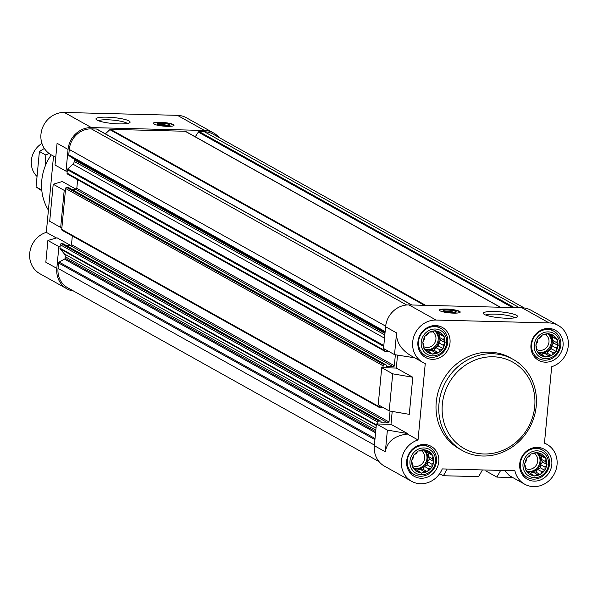 <?xml version="1.0" encoding="UTF-8"?>
<svg xmlns="http://www.w3.org/2000/svg" width="598" height="598" viewBox="0 0 598 598"><rect width="100%" height="100%" fill="white"/><g stroke="black" fill="none" stroke-linecap="round" stroke-linejoin="round"><path stroke-width="0.9" d="M552.986 335.209L553.591 335.224L554.645 337.892L557.291 339.649L556.805 342.706L558.24 345.592L556.282 348.193L556.177 351.467L553.232 352.872L551.655 355.683L548.456 355.504L545.892 357.126L543.246 355.369L540.428 355.399L538.992 352.514L536.727 350.966L536.832 347.7L535.778 345.024L537.355 342.213L537.841 339.156L540.405 337.534L542.364 334.94L545.182 334.91L548.127 333.497L550.392 335.037L552.986 335.209A11.743 10.749 119.2 0 0 548.62 333.826M556.798 339.32A11.743 10.749 119.2 0 0 553.838 335.777M557.986 345.039A11.743 10.749 119.2 0 0 557.231 340.284M556.237 350.832A11.743 10.749 119.2 0 0 557.882 346.137M552.006 355.145A11.743 10.749 119.2 0 0 555.624 351.766M546.445 356.819A11.743 10.749 119.2 0 0 551.05 355.668M541.026 355.414A11.743 10.749 119.2 0 0 545.398 356.789M537.221 351.303A11.743 10.749 119.2 0 0 540.181 354.838M536.032 345.584A11.743 10.749 119.2 0 0 536.787 350.338M537.781 339.791A11.743 10.749 119.2 0 0 536.129 344.485M542.005 335.478A11.743 10.749 119.2 0 0 538.394 338.849M547.574 333.796A11.743 10.749 119.2 0 0 542.962 334.955M559.758 345.637A13.687 12.528 119.2 0 0 541.728 333.527A13.687 12.528 119.2 0 0 539.538 356.767A13.687 12.528 119.2 0 0 559.758 345.637M541.743 454.136L542.349 454.151L543.403 456.827L546.049 458.584L545.563 461.641L546.998 464.526L545.04 467.128L544.935 470.394L541.99 471.807L540.413 474.618L537.213 474.431L534.649 476.053L532.003 474.304L529.185 474.326L527.75 471.441L525.485 469.901L525.59 466.627L524.536 463.958L526.113 461.148L526.599 458.09L529.163 456.468L531.121 453.867L533.939 453.837L536.884 452.432L539.149 453.972L541.743 454.136A11.743 10.749 119.2 0 0 537.378 452.761M545.555 458.255A11.743 10.749 119.2 0 0 542.595 454.712M546.744 463.973A11.743 10.749 119.2 0 0 545.989 459.219M544.995 469.759A11.743 10.749 119.2 0 0 546.639 465.065M540.764 474.072A11.743 10.749 119.2 0 0 544.382 470.701M535.203 475.754A11.743 10.749 119.2 0 0 539.807 474.603M529.783 474.349A11.743 10.749 119.2 0 0 534.156 475.724M525.978 470.23A11.743 10.749 119.2 0 0 528.938 473.773M524.79 464.511A11.743 10.749 119.2 0 0 525.545 469.266M526.539 458.718A11.743 10.749 119.2 0 0 524.887 463.413M530.762 454.413A11.743 10.749 119.2 0 0 527.152 457.784M536.331 452.731A11.743 10.749 119.2 0 0 531.719 453.882M548.515 464.564A13.687 12.528 119.2 0 0 530.486 452.462A13.687 12.528 119.2 0 0 528.296 475.694A13.687 12.528 119.2 0 0 548.515 464.564M428.699 451.266L429.304 451.281L430.358 453.957L433.004 455.706L432.511 458.771L433.946 461.656L431.995 464.25L431.883 467.524L428.938 468.929L427.368 471.74L424.169 471.56L421.605 473.182L418.959 471.426L416.141 471.456L414.706 468.57L412.433 467.031L412.545 463.756L411.491 461.08L413.061 458.277L413.554 455.213L416.118 453.59L418.069 450.997L420.895 450.967L423.84 449.554L426.105 451.101L428.699 451.266A11.743 10.749 119.2 0 0 424.326 449.883M432.511 455.377A11.743 10.749 119.2 0 0 429.551 451.834M433.7 461.095A11.743 10.749 119.2 0 0 432.945 456.341M431.943 466.889A11.743 10.749 119.2 0 0 433.595 462.194M427.72 471.202A11.743 10.749 119.2 0 0 431.337 467.823M422.158 472.876A11.743 10.749 119.2 0 0 426.763 471.725M416.739 471.471A11.743 10.749 119.2 0 0 421.112 472.854M412.926 467.359A11.743 10.749 119.2 0 0 415.887 470.903M411.738 461.641A11.743 10.749 119.2 0 0 412.5 466.395M413.495 455.848A11.743 10.749 119.2 0 0 411.843 460.542M417.718 451.535A11.743 10.749 119.2 0 0 414.108 454.914M423.287 449.86A11.743 10.749 119.2 0 0 418.675 451.012M435.471 461.693A13.687 12.528 119.2 0 0 417.441 449.591A13.687 12.528 119.2 0 0 415.244 472.824A13.687 12.528 119.2 0 0 435.471 461.693M439.941 332.331L440.547 332.346L441.601 335.022L444.247 336.779L443.753 339.836L445.189 342.721L443.238 345.323L443.125 348.589L440.18 350.002L438.611 352.813L435.411 352.626L432.847 354.248L430.201 352.499L427.383 352.521L425.948 349.636L423.676 348.096L423.788 344.822L422.734 342.153L424.303 339.343L424.797 336.285L427.361 334.663L429.312 332.062L432.137 332.032L435.082 330.619L437.347 332.167L439.941 332.331A11.743 10.749 119.2 0 0 435.568 330.956M443.753 336.45A11.743 10.749 119.2 0 0 440.793 332.907M444.942 342.168A11.743 10.749 119.2 0 0 444.187 337.414M443.185 347.954A11.743 10.749 119.2 0 0 444.837 343.259M438.962 352.267A11.743 10.749 119.2 0 0 442.58 348.896M433.401 353.949A11.743 10.749 119.2 0 0 438.005 352.798M427.981 352.543A11.743 10.749 119.2 0 0 432.354 353.919M424.169 348.425A11.743 10.749 119.2 0 0 427.129 351.968M422.98 342.706A11.743 10.749 119.2 0 0 423.743 347.46M424.737 336.913A11.743 10.749 119.2 0 0 423.085 341.608M428.96 332.608A11.743 10.749 119.2 0 0 425.35 335.979M434.529 330.926A11.743 10.749 119.2 0 0 429.917 332.077M446.713 342.759A13.687 12.528 119.2 0 0 428.684 330.657A13.687 12.528 119.2 0 0 426.486 353.889A13.687 12.528 119.2 0 0 446.713 342.759M436.077 320.057L549.121 322.927A22.829 20.9 -60.8 0 1 558.136 325.379A22.829 20.9 -60.8 0 1 568.1 347.289A22.829 20.9 -60.8 0 1 551.685 366.724L544.457 443.163A22.829 20.9 -60.8 0 1 546.893 444.307A22.829 20.9 -60.8 0 1 554.017 474.431A22.829 20.9 -60.8 0 1 524.633 484.171A22.829 20.9 -60.8 0 1 514.908 470.761L442.251 468.914A22.829 20.9 -60.8 0 1 411.588 481.3A22.829 20.9 -60.8 0 1 401.624 459.391A22.829 20.9 -60.8 0 1 418.039 439.956L425.268 363.509A22.829 20.9 -60.8 0 1 422.831 362.366A22.829 20.9 -60.8 0 1 413.696 336.936A22.829 20.9 -60.8 0 1 436.077 320.057L408.98 304.92A22.829 20.9 -60.8 0 0 385.59 326.762L383.535 348.499L394.523 354.636L414.631 357.783M408.98 304.92L522.024 307.798A22.829 20.9 -60.8 0 1 531.039 310.242L558.136 325.379M395.368 354.778L394.336 365.699A1.046 0.957 -60.8 0 1 393.267 366.694L386.704 366.529A0.523 0.478 -60.8 0 1 386.263 366.006L386.323 365.363A0.523 0.478 -60.8 0 0 385.889 364.84L384.185 364.795A1.046 0.957 -60.8 0 0 383.116 365.797L382.937 367.718L381.718 367.68L378.213 404.771L389.201 410.908L409.279 414.347L412.784 377.256L392.707 373.817L389.201 410.908M390.046 411.05L389.014 421.964A1.046 0.957 -60.8 0 1 387.945 422.965L381.382 422.793A0.523 0.478 -60.8 0 1 380.948 422.27L381.008 421.635A0.523 0.478 -60.8 0 0 380.567 421.112L378.87 421.067A1.046 0.957 -60.8 0 0 377.801 422.068L377.615 423.982L376.404 423.952L374.348 445.689L385.336 451.826C387.07 441.601 394.433 435.665 407.425 434.021L418.039 439.956M411.588 481.3L384.484 466.163A22.829 20.9 -60.8 0 1 374.348 445.689M485.972 470.028L485.882 470.962L496.871 477.099L512.68 477.496M447.177 469.041L443.387 475.739L478.639 476.636L482.429 469.938M443.387 475.739L439.657 473.653M422.831 362.366L411.252 355.9C401.109 349.785 396.212 342.116 396.579 332.899L394.523 354.636M392.707 373.817L381.718 367.68M524.633 484.171L509.317 475.619L504.734 470.506M397.528 355.152L396.31 368.054L382.937 367.718M412.784 377.256L396.31 368.054M392.206 411.424L390.987 424.326L377.615 423.982M407.425 434.021L407.47 433.528L390.987 424.326M379.042 461.626L67.596 287.698A21.528 19.712 -60.8 0 1 58.036 268.397L58.552 262.956A1.046 0.957 -60.8 0 1 59.12 262.081L64.517 259.113A1.046 0.957 -60.8 0 0 65.092 258.239L65.234 256.714A3.917 3.581 -60.8 0 0 64.42 253.971L60.166 248.88A1.046 0.957 -60.8 0 1 59.95 248.148L60.092 246.653L58.873 246.623L56.817 268.367A22.829 20.9 -60.8 0 0 66.961 288.834L39.864 273.705A22.829 20.9 -60.8 0 1 29.9 251.788A22.829 20.9 -60.8 0 1 46.315 232.353L53.521 156.115M73.681 291.091A22.829 20.9 -60.8 0 1 66.961 288.834M60.69 227.442L61.908 227.472L65.414 190.388L64.195 190.358L60.69 227.442L49.701 221.305L53.207 184.221L62.304 181.523L76.178 189.274M66.012 171.17L55.023 165.033L57.079 143.296L68.06 149.433L66.012 171.17L67.223 171.2L67.365 169.712A1.046 0.957 -60.8 0 1 67.716 168.995L72.911 164.144A3.917 3.581 -60.8 0 0 74.234 161.453L74.384 159.928A1.046 0.957 -60.8 0 0 73.98 159.031L69.166 155.801A1.046 0.957 -60.8 0 1 68.763 154.897L69.278 149.463A21.528 19.712 -60.8 0 1 91.33 128.869L96.495 129.004A1.046 0.957 -60.8 0 1 97.22 129.407M105.368 133.84L109.86 129.646A1.046 0.957 -60.8 0 1 110.578 129.362L185.133 131.254A1.046 0.957 -60.8 0 1 185.791 131.575M195.262 136.793L198.319 132.106A1.046 0.957 -60.8 0 1 199.209 131.612L204.374 131.747A21.528 19.712 -60.8 0 1 212.873 134.057L524.319 307.985M68.06 149.433A22.829 20.9 -60.8 0 1 91.449 127.591L204.494 130.469A22.829 20.9 -60.8 0 1 213.516 132.913A22.829 20.9 -60.8 0 1 218.958 137.45M64.195 190.358L53.207 184.221M55.749 157.364L51.107 154.77A22.829 20.9 -60.8 0 1 41.965 129.332A22.829 20.9 -60.8 0 1 64.352 112.461L177.397 115.332A22.829 20.9 -60.8 0 1 186.412 117.776L213.516 132.913M56.376 237.974L46.315 232.353M70.863 245.539L56.982 237.787L47.892 240.486L45.837 262.23L56.817 268.367M159.98 122.261A10.435 1.816 5.4 0 0 153.252 123.323A10.435 1.816 5.4 0 0 167.305 126.35A10.435 1.816 5.4 0 0 174.033 125.288A10.435 1.816 5.4 0 0 159.98 122.261M119.047 123.891A17.163 2.99 -174.6 0 1 96.158 119.465A17.163 2.99 -174.6 0 1 113.306 117.552A17.163 2.99 -174.6 0 1 129.796 122.642A17.163 2.99 -174.6 0 1 119.047 123.891M58.873 246.623L47.892 240.486M60.092 246.653L60.271 244.739A1.046 0.957 -60.8 0 1 61.34 243.737L63.044 243.782A0.523 0.478 -60.8 0 1 63.403 243.984M66.281 245.531L70.422 245.636A1.046 0.957 -60.8 0 0 71.491 244.634L72.313 235.978M62.596 230.439A1.046 0.957 -60.8 0 1 61.721 229.393L61.908 227.472M65.414 190.388L65.593 188.467A1.046 0.957 -60.8 0 1 66.662 187.466L68.366 187.51A0.523 0.478 -60.8 0 1 68.725 187.712M71.603 189.26L75.744 189.364A1.046 0.957 -60.8 0 0 76.813 188.37L77.628 179.714M67.918 174.168A1.046 0.957 -60.8 0 1 67.043 173.121L67.223 171.2M382.384 407.096L382.361 407.313A0.523 0.478 -60.8 0 1 381.823 407.814L380.126 407.769A1.046 0.957 -60.8 0 1 379.252 406.722L379.371 405.414M387.698 350.824L387.683 351.041A0.523 0.478 -60.8 0 1 387.145 351.542L385.441 351.497A1.046 0.957 -60.8 0 1 384.566 350.45L384.693 349.15M446.168 309.039A10.435 1.816 5.4 0 0 439.44 310.1A10.435 1.816 5.4 0 0 449.659 312.896A10.435 1.816 5.4 0 0 460.221 312.066A10.435 1.816 5.4 0 0 446.168 309.039M506.469 318.226A17.163 2.99 -174.6 0 1 483.58 313.801A17.163 2.99 -174.6 0 1 500.728 311.879A17.163 2.99 -174.6 0 1 517.218 316.977A17.163 2.99 -174.6 0 1 506.469 318.226M462.172 450.429L459.421 448.896A52.183 47.78 -60.8 0 1 436.241 402.103A52.183 47.78 -60.8 0 1 510.303 357.783L513.054 359.316A52.183 47.78 119.2 0 0 445.899 381.576A52.183 47.78 119.2 0 0 462.172 450.429A52.183 47.78 119.2 0 0 536.234 406.109A52.183 47.78 119.2 0 0 513.054 359.316M563.054 345.719A17.222 15.765 119.2 0 0 555.407 330.275A17.222 15.765 119.2 0 0 533.244 337.623A17.222 15.765 119.2 0 0 538.611 360.34A17.222 15.765 119.2 0 0 563.054 345.719M551.812 464.646A17.222 15.765 119.2 0 0 544.165 449.21A17.222 15.765 119.2 0 0 522.002 456.551A17.222 15.765 119.2 0 0 527.369 479.275A17.222 15.765 119.2 0 0 551.812 464.646M438.768 461.776A17.222 15.765 119.2 0 0 431.113 446.332A17.222 15.765 119.2 0 0 408.957 453.68A17.222 15.765 119.2 0 0 414.324 476.404A17.222 15.765 119.2 0 0 438.768 461.776M450.01 342.841A17.222 15.765 119.2 0 0 442.356 327.405A17.222 15.765 119.2 0 0 420.2 334.745A17.222 15.765 119.2 0 0 425.567 357.469A17.222 15.765 119.2 0 0 450.01 342.841M500.661 470.402L496.871 477.099M407.47 433.528L387.392 430.089L385.336 451.826M387.392 430.089L376.404 423.952M447.723 342.348A15.653 14.337 119.2 0 0 440.771 328.309A15.653 14.337 119.2 0 0 420.626 334.985A15.653 14.337 119.2 0 0 425.507 355.646A15.653 14.337 119.2 0 0 447.723 342.348M560.775 345.218A15.653 14.337 119.2 0 0 553.815 331.18A15.653 14.337 119.2 0 0 533.67 337.863A15.653 14.337 119.2 0 0 538.551 358.516A15.653 14.337 119.2 0 0 560.775 345.218M549.532 464.153A15.653 14.337 119.2 0 0 542.573 450.115A15.653 14.337 119.2 0 0 522.428 456.79A15.653 14.337 119.2 0 0 527.309 477.451A15.653 14.337 119.2 0 0 549.532 464.153M436.48 461.282A15.653 14.337 119.2 0 0 429.528 447.244A15.653 14.337 119.2 0 0 409.383 453.919A15.653 14.337 119.2 0 0 414.265 474.573A15.653 14.337 119.2 0 0 436.48 461.282M436.921 331.927L439.665 334.222L439.366 337.384L443.753 339.836M439.366 337.384L440.614 340.165L445.189 342.721M440.614 340.165L438.85 342.871L443.238 345.323M438.85 342.871L438.551 346.033L443.125 348.589M438.551 346.033L435.793 347.55L440.18 350.002M435.793 347.55L434.028 350.256L438.611 352.813M434.028 350.256L431.023 350.174L435.411 352.626M431.023 350.174L428.519 351.557M426.277 350.301L430.201 352.499M434.828 330.761L437.347 332.167M437.213 332.57L441.601 335.022M439.665 334.222L444.247 336.779M434.641 330.866A10.435 9.553 -60.8 0 1 439.111 340.127A10.435 9.553 -60.8 0 1 425.985 349.71M423.743 346.661A8.671 7.938 119.2 0 0 435.927 339.23A8.671 7.938 119.2 0 0 432.631 331.793M425.47 349.314A10.435 9.553 119.2 0 0 438.192 339.619A10.435 9.553 119.2 0 0 434.559 330.911M549.973 334.805L552.716 337.093L552.417 340.262L556.805 342.706M552.417 340.262L553.658 343.035L558.24 345.592M553.658 343.035L551.894 345.741L556.282 348.193M551.894 345.741L551.595 348.903L556.177 351.467M551.595 348.903L548.844 350.421L553.232 352.872M548.844 350.421L547.08 353.126L551.655 355.683M547.08 353.126L544.068 353.052L548.456 355.504M544.068 353.052L541.564 354.427M539.321 353.179L543.246 355.369M547.873 333.632L550.392 335.037M550.257 335.441L554.645 337.892M552.716 337.093L557.291 339.649M547.686 333.736A10.435 9.553 -60.8 0 1 552.156 342.998A10.435 9.553 -60.8 0 1 539.03 352.588M536.787 349.531A8.671 7.938 119.2 0 0 548.971 342.101A8.671 7.938 119.2 0 0 545.675 334.671M538.521 352.192A10.435 9.553 119.2 0 0 551.236 342.49A10.435 9.553 119.2 0 0 547.604 333.781M538.731 453.733L541.474 456.027L541.175 459.189L545.563 461.641M541.175 459.189L542.416 461.97L546.998 464.526M542.416 461.97L540.652 464.676L545.04 467.128M540.652 464.676L540.353 467.838L544.935 470.394M540.353 467.838L537.602 469.355L541.99 471.807M537.602 469.355L535.838 472.061L540.413 474.618M535.838 472.061L532.825 471.979L537.213 474.431M532.825 471.979L530.321 473.362M528.079 472.106L532.003 474.304M536.63 452.566L539.149 453.972M539.015 454.375L543.403 456.827M541.474 456.027L546.049 458.584M536.443 452.671A10.435 9.553 -60.8 0 1 540.913 461.933A10.435 9.553 -60.8 0 1 527.787 471.516M525.545 468.466A8.671 7.938 119.2 0 0 537.729 461.036A8.671 7.938 119.2 0 0 534.433 453.598M527.279 471.119A10.435 9.553 119.2 0 0 539.994 461.424A10.435 9.553 119.2 0 0 536.361 452.716M425.679 450.862L428.422 453.149L428.123 456.319L432.511 458.771M428.123 456.319L429.371 459.1L433.946 461.656M429.371 459.1L427.607 461.798L431.995 464.25M427.607 461.798L427.308 464.967L431.883 467.524M427.308 464.967L424.55 466.485L428.938 468.929M424.55 466.485L422.786 469.183L427.368 471.74M422.786 469.183L419.781 469.109L424.169 471.56M419.781 469.109L417.277 470.484M415.034 469.236L418.959 471.426M423.586 449.696L426.105 451.101M425.97 451.505L430.358 453.957M428.422 453.149L433.004 455.706M423.399 449.793A10.435 9.553 -60.8 0 1 427.869 459.062A10.435 9.553 -60.8 0 1 414.743 468.645M412.5 465.595A8.671 7.938 119.2 0 0 424.685 458.158A8.671 7.938 119.2 0 0 421.388 450.728M414.227 468.249A10.435 9.553 119.2 0 0 426.95 458.546A10.435 9.553 119.2 0 0 423.317 449.838M51.271 154.86A49.574 45.388 119.2 0 0 48.416 210.167M98.416 120.751A14.928 2.601 -174.6 0 1 113.067 120.123A14.928 2.601 -174.6 0 1 127.337 123.48M153.484 123.756A10.203 1.779 -174.6 0 1 153.469 123.547A10.203 1.779 -174.6 0 1 163.785 122.784A10.203 1.779 -174.6 0 1 173.779 125.46A10.203 1.779 -174.6 0 1 173.726 125.67M165.908 125.834A6.526 1.136 -174.6 0 1 157.207 124.152A6.526 1.136 -174.6 0 1 163.725 123.427A6.526 1.136 -174.6 0 1 169.989 125.363A6.526 1.136 -174.6 0 1 165.908 125.834M158.62 124.833A5.389 0.942 -174.6 0 1 163.605 124.728A5.389 0.942 -174.6 0 1 168.479 125.759M485.838 315.079A14.928 2.601 -174.6 0 1 500.481 314.458A14.928 2.601 -174.6 0 1 514.751 317.815M454.667 312.545A5.389 0.942 5.4 0 0 447.805 311.394A5.389 0.942 5.4 0 0 444.807 311.61M447.513 310.063A6.526 1.136 5.4 0 0 443.395 310.938A6.526 1.136 5.4 0 0 449.696 312.47A6.526 1.136 5.4 0 0 456.177 312.141A6.526 1.136 5.4 0 0 454.002 310.855A6.526 1.136 5.4 0 0 447.513 310.063M459.914 312.448A10.203 1.779 5.4 0 0 459.967 312.246A10.203 1.779 5.4 0 0 446.22 309.338A10.203 1.779 5.4 0 0 439.657 310.325A10.203 1.779 5.4 0 0 439.665 310.534M534.717 406.558A49.574 45.388 119.2 0 0 469.408 362.709A49.574 45.388 119.2 0 0 461.454 446.885A49.574 45.388 119.2 0 0 534.717 406.558M41.935 143.438A20.87 19.114 119.2 0 0 36.68 176.148M41.838 190.814L36.059 186.905L39.408 151.458L44.349 148.468M39.408 151.458L45.799 155.032L45.142 166.319M49.029 153.424L45.799 155.032M36.059 186.905L41.763 190.089M385.59 326.762L396.579 332.899M549.121 322.927L522.024 307.798M204.494 130.469L177.397 115.332M91.449 127.591L64.352 112.461M374.408 445.076L58.036 268.397M374.916 439.642L58.552 262.956M375.028 438.506L59.12 262.081M375.566 432.825L64.517 259.113M375.671 431.689L65.092 258.239M375.813 430.164L65.234 256.714M376.022 427.989L64.42 253.971M376.262 425.41L60.166 248.88M376.321 424.834L59.95 248.148M377.801 422.068L60.271 244.739M378.87 421.067L61.34 243.737M380.567 421.112L63.044 243.782M387.945 422.965L70.422 245.636M389.014 421.964L71.491 244.634M379.252 406.722L61.721 229.393M383.116 365.797L65.593 188.467M384.185 364.795L66.662 187.466M385.889 364.84L68.366 187.51M393.267 366.694L75.744 189.364M394.336 365.699L76.813 188.37M384.566 350.45L67.043 173.121M383.737 346.392L67.365 169.712M383.811 345.524L67.716 168.995M384.514 338.162L72.911 164.144M384.82 334.91L74.234 161.453M384.963 333.378L74.384 159.928M385.022 332.735L73.98 159.031M385.075 332.219L69.166 155.801M385.134 331.584L68.763 154.897M385.658 326.149L69.278 149.463M406.692 304.995L91.33 128.869M411.618 304.987L96.495 129.004M424.416 305.316L109.86 129.646M425.694 305.346L110.578 129.362M500.249 307.245L185.133 131.254M512.479 307.551L198.319 132.106M514.332 307.596L199.209 131.612M519.498 307.731L204.374 131.747M546.893 444.307L544.479 442.961M380.776 421.164L63.253 243.835M379.715 407.657L62.185 230.327M386.091 364.9L68.568 187.57M385.03 351.385L67.507 174.055M411.843 304.995L96.913 129.116M500.474 307.245L185.544 131.366M420.596 352.902L425.507 355.646M435.86 325.566L440.771 328.309M533.64 355.773L538.551 358.516M548.904 328.437L553.815 331.18M522.398 474.707L527.309 477.451M537.662 447.371L542.573 450.115M409.353 471.829L414.265 474.573M424.617 444.501L429.528 447.244"/></g></svg>
